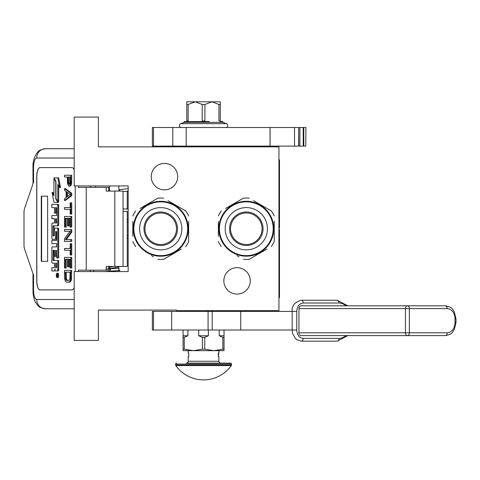 <?xml version="1.0" encoding="UTF-8"?>
<svg xmlns="http://www.w3.org/2000/svg" width="480" height="480" viewBox="0 0 480 480"><rect width="100%" height="100%" fill="white"/><g stroke="black" fill="none" stroke-linecap="round" stroke-linejoin="round"><path stroke-width="0.72" d="M74.196 117.078L74.196 185.946L128.172 185.946L128.172 271.56L74.196 271.56L74.196 340.428L98.388 340.428L98.388 310.092L176.562 310.092L176.562 310.65L278.934 310.65L278.934 146.856L98.388 146.856L98.388 117.078L74.196 117.078M237.054 267.654A13.212 13.212 0 0 1 250.272 280.866A13.212 13.212 0 0 1 237.054 294.084A13.212 13.212 0 0 1 223.842 280.866A13.212 13.212 0 0 1 237.054 267.654M164.466 163.422A13.212 13.212 0 0 1 177.678 176.634A13.212 13.212 0 0 1 164.466 189.852A13.212 13.212 0 0 1 151.248 176.634A13.212 13.212 0 0 1 164.466 163.422M113.442 266.442L109.56 267.18M118.866 267.78L118.662 268.314L106.188 269.046M118.866 269.79L119.892 270.456L104.958 271.56M109.614 271.11C110.73 270.918 110.88 270.162 110.07 268.854C108.96 269.052 108.804 269.802 109.614 271.11M108.996 266.442L109.56 266.484M118.866 267.054L107.1 268.974M128.172 188.64L119.958 189.576L119.082 191.064M108.84 191.064L109.56 190.368M118.866 189.792L119.532 189.738M127.242 211.524L127.242 266.442L106.188 266.442L106.188 270.168L78.426 270.168L78.426 271.56M72.06 289.896L39.912 289.896A9.306 3.18 90 0 1 36.732 280.59L36.822 280.59A9.306 3.18 -90 0 0 40.002 289.896L72.06 289.896A9.306 3.18 90 0 0 74.196 287.502M74.196 170.004A9.306 3.18 90 0 0 72.06 167.61L39.912 167.61A9.306 3.18 90 0 0 36.732 176.916L36.732 280.59M75.246 271.56L75.246 185.946M74.196 299.478L36.732 299.478C34.8 298.926 33.738 295.824 33.546 290.172L32.988 290.172L33.546 290.172L33.546 275.286L24.558 249A5.586 1.908 -90 0 1 24 245.052L24 212.454A5.586 1.908 -90 0 1 24.558 208.506L33.546 182.22L33.546 167.328L32.988 167.328C32.7 162.48 33.948 157.788 36.744 153.24C38.514 151.902 37.392 150.15 45.474 148.716L74.196 148.716M108.72 191.064L108.72 187.338L78.426 187.338L78.426 185.946M72.06 167.61L40.002 167.61A9.306 3.18 -90 0 0 36.822 176.916L36.822 280.59M36.732 299.478A9.306 8.748 90 0 0 45.474 308.784L74.196 308.784M108.72 270.168L106.188 270.168M123.036 266.442L123.036 191.064L106.188 191.064L106.188 187.338M47.64 261.324L47.64 196.182L41.274 196.182L41.274 261.324L47.64 261.324L41.628 261.324L41.628 196.182L47.64 196.182M57.048 277.578L57.924 277.578A2.196 0.75 -90 0 0 58.674 275.382A2.196 0.75 -90 0 0 57.924 273.18L57.048 273.18A2.196 0.75 -90 0 0 56.292 275.382A2.196 0.75 -90 0 0 57.048 277.578A2.196 0.75 -90 0 0 57.798 275.382A2.196 0.75 -90 0 0 57.048 273.18M52.734 270.984L54.282 270.984A2.04 0.696 -90 0 0 54.978 268.944A2.04 0.696 -90 0 0 55.674 270.984L58.212 270.984A1.344 0.462 -90 0 0 58.674 269.64L58.674 260.496L53.172 260.496L52.992 259.98L53.172 250.32L54.456 250.32L54.456 256.308L55.572 256.308L55.572 250.32L56.508 250.32L56.682 257.916L57.798 257.916L57.798 229.452A1.344 0.462 -90 0 0 57.342 228.114L54.918 228.114A1.344 0.462 -90 0 0 54.456 229.458L54.282 235.962L53.172 235.962L52.992 235.446L52.992 226.302L53.172 225.786L57.342 225.786A1.344 0.462 -90 0 0 57.798 224.442L57.798 205.692A1.344 0.462 -90 0 0 57.342 204.354L51.858 204.354L51.858 207.606L54.456 207.606L54.456 213.15L55.572 213.15L55.572 207.606L56.508 207.606L56.682 208.122L56.682 215.514L52.734 215.514M53.196 263.136L54.456 263.136L54.456 266.388A1.344 0.462 90 0 1 54 267.732L51.858 267.732L51.858 270.984L54.282 270.984M52.734 243.66L56.682 243.66L56.682 246.912L53.196 246.912M53.196 239.274L55.11 239.274A1.344 0.462 -90 0 0 55.572 237.93L55.746 231.426L56.508 231.426L56.682 231.942L56.682 240.408L52.734 240.408M56.562 231.45L56.448 231.942L55.572 231.942M55.986 239.274A1.344 0.462 -90 0 0 56.448 237.93L56.448 231.942M52.734 218.766L54.456 218.766L54.456 223.05L53.196 223.05M55.572 213.15L56.448 213.15L56.448 207.606M52.734 207.606L54.456 207.606M54.042 235.962L54.042 225.786L58.212 225.786A1.344 0.462 -90 0 0 58.674 224.442L58.674 205.692A1.344 0.462 -90 0 0 58.212 204.354L52.734 204.354M57.798 257.916L58.674 257.916L58.674 229.452A1.344 0.462 -90 0 0 58.212 228.114L57.342 228.114L58.212 228.114M55.572 256.308L56.448 256.308L56.448 250.32M54.042 260.496L53.868 250.836L54.456 250.32M57.798 201.606L57.798 184.41L59.706 187.626L60.576 187.626L58.656 177.882L53.934 177.882L55.968 181.326L55.968 198.516L57.798 201.606L58.674 201.606L58.674 185.886M53.934 194.262L52.938 192.582L52.062 192.582L53.982 202.314L57.798 202.314L55.758 198.87L55.758 181.68L53.934 178.596L53.934 195.738L52.062 192.582M57.798 202.314L58.674 202.314L58.254 201.606M108.72 268.854L108.72 266.442M95.604 187.338L95.604 185.946M57.342 270.984A1.344 0.462 -90 0 0 57.798 269.64L57.798 260.496M56.682 246.912L52.32 246.912A1.344 0.462 -90 0 0 51.858 248.256L51.858 261.792A1.344 0.462 -90 0 0 52.32 263.136L54.456 263.136M56.682 240.408L51.858 240.408L51.858 243.66L56.682 243.66M54.456 223.05L52.32 223.05A1.344 0.462 -90 0 0 51.858 224.394L51.858 237.93A1.344 0.462 -90 0 0 52.32 239.274L55.11 239.274M56.682 215.514L51.858 215.514L51.858 218.766L54.456 218.766M58.212 204.354L57.342 204.354M58.212 225.786L57.342 225.786M59.706 187.626L57.78 177.882M54.354 178.596L53.934 178.596M56.178 198.87L55.758 198.87M57.582 276.174L56.526 276.42L56.988 275.562L56.526 274.5L57.582 274.5L57.582 276.174M55.572 267.732L55.572 263.136L56.682 263.136L56.682 267.216L56.508 267.732L55.572 267.732M55.572 223.05L55.572 218.766L56.508 218.766L56.682 222.534L56.508 223.05L55.572 223.05M57.582 276.06L57.072 276.06M56.952 276.42L56.526 276.42M57.396 276.06L56.526 275.808M57.582 274.944L57.192 274.944L57.192 275.808L57.582 275.808L56.904 275.808M57.366 275.808L57.582 274.5M56.448 267.732L56.682 263.136M56.448 223.05L56.448 218.766M67.548 280.482L66.324 278.706L66.192 272.184M68.7 282.264L70.254 281.97L71.34 280.188L71.742 270.408L64.506 270.408L64.638 279L65.454 281.376L66.672 282.264L69.378 281.97L70.464 280.188L70.872 270.408M65.316 272.184L70.056 272.184L69.924 278.706L68.7 280.482L66.672 280.482L65.724 279.594L65.316 272.184M66.192 277.518L65.316 277.518M66.324 278.706L65.454 278.706M66.6 279.594L65.724 279.594M67.002 280.188L66.132 280.188M71.742 277.518L70.872 277.518M71.61 279L70.734 279M71.34 280.188L70.464 280.188M70.794 281.376L69.924 281.376M70.254 281.97L69.378 281.97M70.872 268.032L71.742 268.032L71.742 257.358L64.506 257.358L64.506 268.032L65.316 268.032L65.316 259.14L67.482 259.14L67.482 266.85L68.298 266.85L68.298 259.14L70.056 259.14L70.056 268.032L70.872 268.032L70.872 257.358M68.298 266.85L69.168 266.85L69.168 259.14M65.316 268.032L66.192 268.032L66.192 259.14M70.872 254.988L71.742 254.988L71.742 243.726L70.194 243.726L70.194 248.466L64.506 248.466L64.506 250.248L70.194 250.248L70.194 254.988L70.872 254.988L70.872 243.726M66.324 239.574L71.742 232.164L71.742 229.494L64.506 229.494L64.506 231.27L70.056 231.27L64.506 238.686L64.506 241.35L70.872 241.35L70.872 239.574L65.454 239.574L70.872 232.164L70.872 229.494M70.872 241.35L71.742 241.35L71.742 239.574L70.872 239.574M71.742 232.164L70.872 232.164M70.872 227.124L71.742 227.124L71.742 216.45L64.506 216.45L64.506 227.124L65.316 227.124L65.316 218.226L67.482 218.226L67.482 225.936L68.298 225.936L68.298 218.226L70.056 218.226L70.056 227.124L70.872 227.124L70.872 216.45M68.298 225.936L69.168 225.936L69.168 218.226M65.316 227.124L66.192 227.124L66.192 218.226M70.872 214.08L71.742 214.08L71.742 202.812L70.194 202.812L70.194 207.558L64.506 207.558L64.506 209.334L70.194 209.334L70.194 214.08L70.872 214.08L70.872 202.812M67.548 196.542L67.548 192.48M64.506 200.442L65.376 200.442L71.742 195.696L71.742 193.326L65.376 188.58L64.506 188.58L64.506 190.362L66.132 191.544L66.132 197.478L64.506 198.66L64.506 200.442L70.872 195.696L70.872 193.326L64.506 188.58M66.672 191.844L70.326 194.508L66.672 197.178L66.672 191.844M71.742 195.696L70.872 195.696M71.742 193.326L70.872 193.326M69.612 184.26L69.036 182.652L69.036 177.018M69.378 186.21L70.662 185.916L71.61 183.84L71.742 175.242L64.506 175.242L64.506 177.018L67.35 177.018L67.482 183.84L68.838 186.21L69.786 185.916L70.734 183.84L70.872 175.242M69.036 182.652L68.16 182.652L68.16 177.018L70.194 177.018L70.056 183.54L68.976 184.434L68.16 182.652M69.168 183.54L68.298 183.54M69.444 184.134L68.568 184.134M69.378 184.434L68.976 184.434M71.742 182.358L70.872 182.358M71.61 183.84L70.734 183.84M71.202 185.022L70.326 185.022M70.662 185.916L69.786 185.916M109.56 271.56L109.56 271.218M109.56 268.794L109.56 266.442M109.56 191.064L109.56 185.946M118.866 271.56L118.866 266.442M118.866 191.064L118.866 185.946M187.638 228.75A26.898 26.898 0 0 0 160.74 201.858A26.898 26.898 0 0 0 133.848 228.75A26.898 26.898 0 0 0 160.74 255.648A26.898 26.898 0 0 0 187.638 228.75M188.196 228.75A27.456 27.456 0 0 0 160.74 201.3A27.456 27.456 0 0 0 133.29 228.75A27.456 27.456 0 0 0 160.74 256.206A27.456 27.456 0 0 0 188.196 228.75M132.822 221.376L132.822 236.334M132.822 234.18L132.822 231.342M151.422 255.606L153.486 256.8M179.34 250.254L163.62 259.326A30.708 30.708 0 0 1 157.86 259.326M163.62 259.326L181.404 249.06M188.664 236.124L188.664 241.548A30.708 30.708 0 0 1 185.784 246.534M188.664 241.548L188.664 221.166M188.664 223.326L188.664 226.164M188.664 215.958A30.708 30.708 0 0 0 185.784 210.972L168 200.706M170.064 201.894L185.784 210.972M163.62 198.174A30.708 30.708 0 0 0 157.86 198.174L140.082 208.446M142.146 207.252L157.86 198.174M135.702 210.972A30.708 30.708 0 0 0 132.822 215.958M135.702 246.534A30.708 30.708 0 0 1 132.822 241.548M186.822 220.182L186.582 219.474L186.822 220.182M187.02 220.812L186.918 220.482M186.804 220.122L186.582 219.474M187.218 221.484L187.026 220.83M187.896 224.694L187.77 223.92M187.776 223.974L187.71 223.626M178.176 207.546L177.816 207.258L178.176 207.546M176.604 206.346L177.42 206.946L176.604 206.346L176.388 206.646M187.872 224.532L187.752 223.842L187.872 224.532M160.74 244.512A15.762 15.762 0 0 0 176.502 228.75A15.762 15.762 0 0 0 160.74 212.988A15.762 15.762 0 0 0 144.978 228.75A15.762 15.762 0 0 0 160.74 244.512M160.74 245.502A16.752 16.752 0 0 1 143.994 228.75A16.752 16.752 0 0 1 160.74 211.998A16.752 16.752 0 0 1 177.492 228.75A16.752 16.752 0 0 1 160.74 245.502M160.74 249.876A21.126 21.126 0 0 0 181.866 228.75A21.126 21.126 0 0 0 160.74 207.624A21.126 21.126 0 0 0 139.62 228.75A21.126 21.126 0 0 0 160.74 249.876M273.198 228.732A26.898 26.898 0 0 0 246.306 201.834A26.898 26.898 0 0 0 219.408 228.732A26.898 26.898 0 0 0 246.306 255.624A26.898 26.898 0 0 0 273.198 228.732M273.756 228.732A27.456 27.456 0 0 0 246.306 201.276A27.456 27.456 0 0 0 218.85 228.732A27.456 27.456 0 0 0 246.306 256.182A27.456 27.456 0 0 0 273.756 228.732M218.382 221.358L218.382 236.316M218.382 234.156L218.382 231.318M236.982 255.588L239.046 256.776M264.9 250.23L249.186 259.308A30.708 30.708 0 0 1 243.426 259.308M249.186 259.308L266.964 249.042M274.224 236.106L274.224 241.524A30.708 30.708 0 0 1 271.344 246.51M274.224 241.524L274.224 221.148M274.224 223.302L274.224 226.146M274.224 215.934A30.708 30.708 0 0 0 271.344 210.948L253.56 200.682M255.624 201.876L271.344 210.948M249.186 198.156A30.708 30.708 0 0 0 243.426 198.156L225.642 208.422M227.706 207.228L243.426 198.156M221.262 210.948A30.708 30.708 0 0 0 218.382 215.934M221.262 246.51A30.708 30.708 0 0 1 218.382 241.524M272.382 220.158L272.142 219.456L272.382 220.158M272.778 221.466L272.484 220.458M272.364 220.104L272.142 219.456M273.456 224.67L273.33 223.902M273.336 223.956L273.276 223.602M263.736 207.522L263.382 207.234L263.736 207.522M262.164 206.322L262.986 206.928L262.164 206.322L261.948 206.628M246.306 244.494A15.762 15.762 0 0 0 262.068 228.732A15.762 15.762 0 0 0 246.306 212.97A15.762 15.762 0 0 0 230.544 228.732A15.762 15.762 0 0 0 246.306 244.494M246.306 245.484A16.752 16.752 0 0 1 229.554 228.732A16.752 16.752 0 0 1 246.306 211.98A16.752 16.752 0 0 1 263.058 228.732A16.752 16.752 0 0 1 246.306 245.484M246.306 249.858A21.126 21.126 0 0 0 267.432 228.732A21.126 21.126 0 0 0 246.306 207.606A21.126 21.126 0 0 0 225.18 228.732A21.126 21.126 0 0 0 246.306 249.858M208.074 311.394L208.074 330.006L152.364 330.006L152.364 311.394L296.754 311.394C297.132 306.306 299.274 303.51 303.168 303.018L338.958 303.018A2.79 1.794 90 0 0 337.164 300.222L301.374 300.222A2.79 1.794 90 0 1 303.168 303.018M208.074 330.006L296.754 330.006L296.754 311.394M293.166 330.006L296.754 330.006C297.132 335.094 299.274 337.884 303.168 338.382A2.79 1.794 -90 0 1 301.374 341.172L337.164 341.172A2.79 1.794 -90 0 0 338.958 338.382L303.168 338.382M186.798 146.112L186.798 146.748M186.798 310.65L186.798 311.394M220.302 146.112L220.302 146.748M220.302 310.65L220.302 311.394M187.908 330.006L187.908 335.772L184.266 337.356L184.266 349.212L183.078 349.212L183.078 350.664L193.314 350.664L184.266 349.212M198.72 330.006L198.72 335.772L202.362 337.356L202.362 349.212L193.314 350.664L213.786 350.664L204.738 349.212L204.738 337.356L208.38 335.772L208.38 330.006M219.192 330.006L219.192 335.772L222.84 337.356L222.84 349.212L213.786 350.664L220.026 350.664L218.904 350.664L218.904 352.896L218.346 352.896L218.346 356.622L218.904 356.622L218.904 361.272A1.86 1.86 -49.7 0 0 220.77 363.138L186.336 363.138A1.86 1.86 49.7 0 0 188.196 361.272L188.196 356.622L188.754 356.622L188.754 352.896L188.196 352.896L188.196 350.664M224.028 330.006L224.028 349.212L222.84 349.212M213.786 350.664L224.028 350.664L224.028 349.212M183.078 330.006L183.078 349.212M183.078 335.772L187.908 335.772M183.078 337.356L184.266 337.356M202.362 349.212L204.738 349.212M202.362 337.356L204.738 337.356M198.72 335.772L208.38 335.772M222.84 337.356L224.028 337.356M219.192 335.772L224.028 335.772M189.498 310.65L217.602 310.65M213.138 310.926L213.138 311.394M193.968 310.926L193.968 311.394M186.192 127.5L186.192 146.112L152.364 146.112L152.364 127.5L294.528 127.5L294.528 146.112L270.042 146.112L270.042 127.5M186.192 146.112L270.042 146.112M305.784 146.112L305.922 127.5L305.784 146.112L294.528 146.112M298.722 146.112L298.722 127.5L305.784 127.5M298.572 146.112L298.722 127.5M298.572 127.5L294.528 127.5M225.78 127.5A1.968 1.968 100 0 0 226.452 123.678L222.888 122.382L222.888 121.542L220.59 121.542M226.452 123.678L180.654 123.678A1.968 1.968 -100 0 0 181.326 127.5M222.888 122.382L184.212 122.382L184.212 121.542L209.238 121.542M180.654 123.678L184.212 122.382M197.868 121.542L186.804 121.542L186.798 104.472L188.148 104.472L195.174 101.814L220.302 101.814L220.302 121.542M186.798 104.472L186.798 101.814L195.174 101.814L202.2 104.472L202.2 120.984L203.55 120.984L203.55 121.542M220.302 102.522L220.302 104.388M220.302 120.984L218.952 120.984L218.952 104.472L220.302 104.472M203.55 120.984L204.9 120.984L204.9 104.472L211.926 101.814L218.952 104.472M186.798 120.984L188.148 120.984L188.148 104.472M204.9 104.472L202.2 104.472M218.346 354.444L218.346 356.244M175.806 365.58A34.062 34.062 0 0 0 231.3 365.58L175.806 365.58A0.93 0.93 68.4 0 1 175.632 365.04L175.632 364.068L231.468 364.068L231.468 365.04A0.93 0.93 -68.3 0 1 231.3 365.58M197.904 363.138L230.538 363.138A0.93 0.93 -138.6 0 1 231.468 364.068M176.562 363.138A0.93 0.93 138.6 0 0 175.632 364.068M230.538 363.138L216.78 363.138M213.858 363.138L212.334 363.138M204.366 363.138L202.734 363.138M218.346 354.108L218.346 353.304M298.962 308.598L405.444 308.598A2.79 2.136 -90 0 1 407.58 305.808A2.79 1.794 -90 0 1 409.374 308.598L409.374 332.796A2.79 1.794 90 0 1 407.58 335.586L301.104 335.586A2.79 2.136 -90 0 1 298.962 332.796L298.962 308.598A2.79 2.136 -90 0 1 301.104 305.808L445.368 305.808A2.79 1.794 90 0 1 447.162 308.598L405.444 308.598L405.444 332.796L298.962 332.796M447.162 332.796L405.444 332.796A2.79 2.136 -90 0 0 407.58 335.586L445.368 335.586A2.79 1.794 -90 0 0 447.162 332.796A10.236 7.842 90 0 0 455.004 322.56L455.004 318.84A10.236 7.842 90 0 0 447.162 308.598M185.346 146.748L222.798 146.856M278.934 159.888L279.492 159.888L279.492 227.82L279.12 227.82L279.12 229.68L279.492 229.68L279.492 297.618L278.934 297.618M279.492 172.308L279.492 196.08M279.492 200.082L279.492 205.494M93.894 270.168L93.69 271.56M86.226 187.338L86.226 270.168M74.196 158.022L36.732 158.022C34.8 158.574 33.738 161.676 33.546 167.328M90.354 271.56L90.354 270.168M114.816 191.064L114.816 266.442M90.354 187.338L90.354 185.946M36.732 158.022A9.306 8.748 -90 0 1 45.474 148.716M58.674 269.64L57.798 269.64M56.448 237.93L55.572 237.93M58.674 205.692L57.798 205.692M58.674 224.442L57.798 224.442M53.868 226.302L52.992 226.302M53.868 235.446L52.992 235.446M58.674 229.452L57.798 229.452M53.868 250.836L52.992 250.836M53.868 259.98L52.992 259.98M128.172 235.266L127.242 235.266M127.242 222.24L128.172 222.24M153.486 330.006L153.486 311.394M240.738 330.006L240.738 311.394M212.22 330.006L212.22 311.394M171.66 311.394L171.66 330.006M153.486 146.112L153.486 127.5M172.818 127.5L172.818 146.112M303.798 127.5L303.798 146.112M303.222 127.5L303.222 146.112M299.892 127.5L299.892 146.112M175.632 365.04L231.468 365.04M218.904 361.272L188.196 361.272M292.818 311.394L292.17 311.394L292.17 330.006L292.602 333.414L295.398 338.526L296.85 339.744L301.374 341.172M345.834 305.808A15.822 12.12 90 0 0 338.958 303.018M345.834 335.586A15.822 12.12 -90 0 1 338.958 338.382M445.368 335.586C453.228 334.056 452.154 332.082 454.248 329.76L456 322.56L455.004 322.56M445.368 305.808C453.228 307.344 452.154 309.318 454.248 311.634L456 318.84L455.004 318.84M278.934 165.468L279.492 165.468M278.934 292.038L279.492 292.038M123.036 208.818L128.172 209.16M123.036 211.242L128.172 211.584M128.172 191.07L123.036 191.658M127.242 209.1L127.242 191.178M45.474 308.784C37.656 307.26 38.838 306.456 35.772 302.796C33.864 299.16 32.934 294.954 32.988 290.172L32.988 273.642M32.988 183.864L32.988 167.328M128.172 219.822A3.72 3.72 0 0 0 127.242 219.036M127.242 238.47A3.72 3.72 0 0 0 128.172 237.684M270.09 127.5L270.09 146.112M218.406 354.666A0.468 0.468 0 0 0 218.406 353.742M292.17 311.394C291.684 305.7 294.75 301.98 301.374 300.222M347.838 305.808L337.164 300.222M337.164 341.172L347.838 335.586M456 318.84L456 322.56"/></g></svg>
